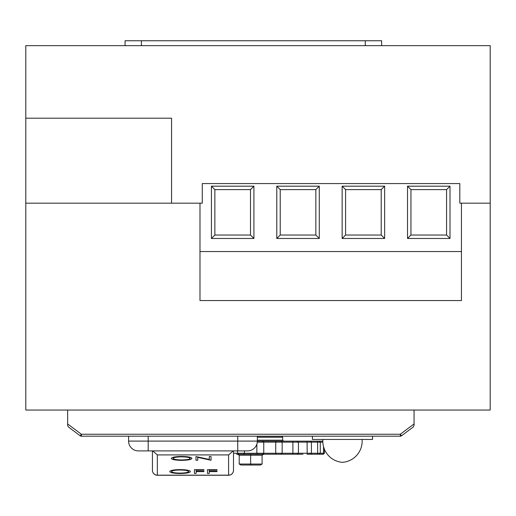 <?xml version="1.0" encoding="UTF-8"?>
<svg xmlns="http://www.w3.org/2000/svg" width="516" height="516" viewBox="0 0 516 516"><rect width="100%" height="100%" fill="white"/><g stroke="black" fill="none" stroke-linecap="round" stroke-linejoin="round"><path stroke-width="0.77" d="M125.078 45.653L125.078 40.751L381.621 40.751L381.621 45.653M365.283 45.653L365.283 40.751M141.416 45.653L141.416 40.751M459.808 183.567L202.278 183.567L202.278 203.175L171.557 203.175L171.557 118.203L25.8 118.203L25.8 45.653L490.2 45.653L490.2 203.175L459.808 203.175L459.808 183.567L202.278 183.567M25.8 118.203L25.8 410.046L490.2 410.046L490.2 203.175M25.8 203.175L171.557 203.175M450.004 186.179L407.517 186.179L407.517 238.469L450.004 238.469L450.004 186.179L446.572 189.611L410.949 189.611L410.949 235.038L446.572 235.038L446.572 189.611M384.639 186.179L342.153 186.179L342.153 238.469L384.639 238.469L384.639 186.179L381.208 189.611L345.585 189.611L345.585 235.038L381.208 235.038L381.208 189.611M253.917 186.179L211.431 186.179L211.431 238.469L253.917 238.469L253.917 186.179L250.486 189.611L214.862 189.611L214.862 235.038L250.486 235.038L250.486 189.611M319.275 186.179L276.789 186.179L276.789 238.469L319.275 238.469L319.275 186.179L315.844 189.611L280.22 189.611L280.22 235.038L315.844 235.038L315.844 189.611M461.439 203.175L461.439 251.544L199.989 251.544L199.989 203.175M199.989 251.544L199.989 300.564L461.439 300.564L461.439 251.544M315.844 235.038L319.275 238.469M280.22 235.038L276.789 238.469M280.22 189.611L276.789 186.179M250.486 235.038L253.917 238.469M214.862 235.038L211.431 238.469M214.862 189.611L211.431 186.179M381.208 235.038L384.639 238.469M345.585 235.038L342.153 238.469M345.585 189.611L342.153 186.179M446.572 235.038L450.004 238.469M410.949 235.038L407.517 238.469M410.949 189.611L407.517 186.179M67.635 423.939L81.36 434.233L80.18 435.801A1.961 1.961 0 0 0 81.36 436.194L128.581 436.194L128.581 441.096L257.349 441.096A9.804 9.804 0 0 1 247.545 450.9L237.741 450.9L247.545 450.9A9.804 9.804 0 0 0 257.349 441.096L257.349 436.194L312.412 436.194L312.412 439.458L372.546 439.458L372.546 436.194L400.326 436.194L81.36 436.194A1.961 1.961 0 0 1 80.18 435.801L68.415 426.977L67.635 425.41L67.635 410.046M413.271 426.977L401.506 435.801L413.271 426.977L414.051 425.41L414.051 410.046M401.506 435.801A1.961 1.961 0 0 1 400.326 436.194A1.961 1.961 0 0 0 401.506 435.801L400.326 434.233L414.051 423.939M362.09 439.458A21.24 21.24 0 0 1 342.482 462.336A21.24 21.24 0 0 1 322.874 439.458M236.592 454.235L238.656 454.235L237.547 453.254L237.547 450.9M257.349 440.18L282.671 440.18L283.652 441.161L257.716 441.161L262.638 441.161L263.747 442.141L263.747 453.254L262.638 454.235L243.578 454.235L263.728 454.235L238.676 454.235M262.638 441.161L280.878 441.161L282.155 442.141L282.155 453.254L280.878 454.235L276.292 454.235L275.731 453.254L276.292 454.235L287.657 454.235M302.989 454.235L295.797 454.235L302.989 454.235M280.878 441.161L297.055 441.161L298.416 442.141L298.416 453.254L307.194 453.254L307.052 441.161L295.797 441.161L310.071 441.161L311.425 442.141L311.425 453.254L310.071 454.235L307.562 454.235M262.083 464.039L260.445 465.019L240.849 465.019L239.211 464.039L262.083 464.039L262.083 455.215L263.728 454.235L269.804 454.235M257.716 454.235L256.852 453.254L292.901 453.254L293.114 454.235L297.055 454.235L280.465 454.235M310.071 441.161L319.043 441.161L320.288 442.141L320.288 453.254L319.043 454.235L310.071 454.235L314.754 454.235M310.071 454.235L307.052 454.235L307.194 453.254L323.5 453.254L322.7 454.235L323.345 454.235L314.96 454.235L322.145 454.235M323.345 454.235L317.482 454.235L323.345 454.235L324.409 453.254L324.409 449.249M276.292 454.235L262.618 454.235M244.442 450.9L244.442 453.254L243.578 454.235L238.656 454.235M257.349 436.259L281.691 436.259L282.671 437.239L257.349 437.239M257.349 441.161L257.716 441.161L257.342 441.264M314.96 441.161L322.803 441.161M297.055 441.161L293.114 441.161L292.901 442.141L257.291 442.141M233.49 453.254L256.852 453.254L256.852 444.173M275.731 453.254L275.731 442.141L276.292 441.161M297.055 454.235L298.416 453.254L292.901 453.254L292.901 442.141L317.63 442.141L317.63 453.254L317.14 454.235M324.409 453.254L323.5 453.254L323.5 446.546M250.647 465.019L250.647 455.215L239.211 455.215L237.566 454.235M239.211 464.039L239.211 455.215M317.14 441.161L317.63 442.141L322.829 442.141M250.647 454.235L250.647 455.215L262.083 455.215M209.238 471.618L209.238 473.417L207.477 473.417L207.477 469.695L217.03 469.695L217.03 470.102L209.238 470.102L209.238 471.205L217.03 471.205L217.03 471.618L209.238 471.618L209.238 473.385M196.164 471.618L196.164 473.417L194.403 473.417L194.403 469.695L203.955 469.695L203.955 470.102L196.164 470.102L196.164 471.205L203.955 471.205L203.955 471.618L196.164 471.618L196.164 473.385M169.77 471.585L169.77 471.553C170.299 470.366 173.692 469.715 179.949 469.599C186.328 469.695 189.811 470.34 190.385 471.534L190.385 471.566C189.824 472.753 186.399 473.398 180.103 473.507C173.815 473.411 170.37 472.766 169.77 471.585C170.299 470.398 173.692 469.747 179.949 469.631C186.328 469.728 189.811 470.373 190.385 471.566M171.331 458.427L171.331 458.395C171.86 457.215 175.259 456.563 181.516 456.441C187.895 456.537 191.371 457.182 191.946 458.382L191.946 458.408C191.391 459.595 187.966 460.246 181.671 460.349C175.382 460.253 171.931 459.608 171.331 458.427C171.86 457.247 175.259 456.596 181.516 456.473C187.895 456.57 191.371 457.215 191.946 458.408M197.731 457.363L197.731 460.259L195.97 460.259L195.97 456.57L209.296 459.472L209.296 456.57L211.05 456.57L211.05 460.259L197.731 457.363L197.731 460.227M195.97 456.57L209.296 459.44M209.296 456.57L211.05 456.57M237.741 436.194L237.741 450.9L138.385 450.9L148.189 450.9L148.189 436.194M138.385 450.9A9.804 9.804 0 0 1 128.581 441.096M152.439 450.9L152.439 470.347A4.902 4.812 0 0 0 157.341 475.165L228.588 475.165A4.902 4.812 0 0 0 233.49 470.347L233.49 450.9M228.588 475.165L228.588 454.918L233.187 450.9M152.742 450.9L157.341 454.918L157.341 475.165M181.6 456.853C176.433 456.937 173.602 457.466 173.092 458.427C173.628 459.382 176.466 459.898 181.6 459.975C186.818 459.904 189.682 459.382 190.185 458.408C189.649 457.447 186.786 456.931 181.6 456.853M173.092 458.395C173.628 459.35 176.466 459.866 181.6 459.943C186.818 459.872 189.682 459.35 190.185 458.376M180.032 470.012C174.866 470.095 172.034 470.618 171.525 471.585C172.067 472.54 174.898 473.056 180.032 473.133C185.25 473.056 188.114 472.54 188.624 471.566C188.082 470.605 185.218 470.089 180.032 470.012M171.525 471.553C172.067 472.508 174.898 473.024 180.032 473.101C185.25 473.024 188.114 472.508 188.624 471.534M196.164 470.102L196.164 471.237L203.955 471.237M194.403 469.728L203.955 469.728M209.238 470.102L209.238 471.237L217.03 471.237M207.477 469.728L217.03 469.728M81.36 436.194L81.36 434.233L400.326 434.233L400.326 436.194M228.588 454.918L157.341 454.918M282.671 437.239L282.671 440.18M152.439 470.347A4.902 4.902 0 0 0 157.341 475.249L228.588 475.249A4.902 4.902 0 0 0 233.49 470.347"/></g></svg>

